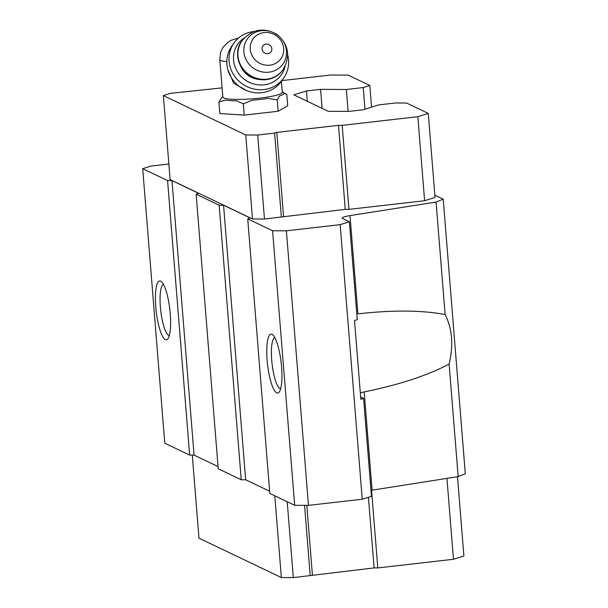<?xml version="1.0" encoding="UTF-8"?>
<svg xmlns="http://www.w3.org/2000/svg" width="608" height="608" viewBox="0 0 608 608"><rect width="100%" height="100%" fill="white"/><g stroke="black" fill="none" stroke-linecap="round" stroke-linejoin="round"><path stroke-width="0.91" d="M281.413 81.29L282.294 92.249A29.83 4.172 175.4 0 1 259.844 98.116A29.83 4.172 175.4 0 1 222.824 97.029L219.807 59.523L220.613 52.288L222.9 47.432L228.061 42.104L231.086 40.326L238.663 37.924M227.818 69.563L233.639 83.235L246.597 90.562M445.124 314.564L436.073 202.061L350.003 215.612L357.907 313.865L358.94 313.751C393.475 309.943 422.203 310.217 445.124 314.564C452.284 328.715 453.614 345.23 449.114 364.101C427.196 375.6 398.886 384.864 364.184 391.902L360.331 392.867M360.666 397.024L363.592 398.422L360.848 399.281L354.51 320.522L357.253 319.656L349.38 221.76L342.699 218.568A15.2 2.128 175.4 0 1 342.236 218.105A15.2 2.128 175.4 0 1 350.003 215.612M370.986 490.344A15.2 2.128 175.4 0 1 372.088 490.162L364.184 391.902M434.849 195.168L443.217 199.166L465.302 473.716L458.166 476.611L372.088 490.162M363.592 398.422L371.473 496.31L362.246 499.214L308.476 505.37L294.675 505.294L269.815 493.415L247.722 218.865L250.359 218.036L223.562 205.23L219.146 205.208L196.141 194.21L198.77 193.382L171.98 180.576L167.565 180.553L142.698 168.667L150.928 166.075L168.864 164.023M269.64 491.241L245.655 479.78L241.239 479.758L218.226 468.76L196.141 194.21M218.052 466.587L194.066 455.126L189.65 455.103L164.783 443.217L142.698 168.667M281.907 80.59L330.63 75.02L348.11 75.103L369.824 85.485L371.564 107.137M369.824 85.485L363.234 87.552L346.34 89.49L320.576 89.361L306.47 90.972L293.808 94.84L328.32 111.332L349.152 111.37L363.257 109.752L378.624 104.918L395.519 102.988L406.562 103.041L428.275 113.415L435.032 197.433L424.604 200.716L348.946 209.372L345.26 209.35L264.472 219.032L252.51 218.971L170.118 179.596L163.362 95.585L170.498 93.336L222.095 87.871M364.975 109.212L363.234 87.552M348.103 111.37L346.34 89.49M322.103 108.361L320.576 89.361M307.306 101.285L306.47 90.972M458.166 476.611L449.114 364.101M443.217 199.166L436.073 202.061M349.38 221.76L340.161 224.664L286.391 230.82L272.589 230.744L247.722 218.865M362.246 499.214L340.161 224.664M308.476 505.37L286.391 230.82M294.675 505.294L272.589 230.744M281.588 367.05A29.64 6.87 83.5 0 1 279.254 392A29.64 6.87 83.5 0 1 267.528 364.367A29.64 6.87 83.5 0 1 272.711 334.803A29.64 6.87 83.5 0 1 281.588 367.05M245.655 479.78L223.562 205.23M241.239 479.758L219.146 205.208M194.066 455.126L171.98 180.576M189.65 455.103L167.565 180.553M170.255 313.834A29.64 6.87 83.5 0 1 167.914 338.793A29.64 6.87 83.5 0 1 156.195 311.159A29.64 6.87 83.5 0 1 161.371 281.588A29.64 6.87 83.5 0 1 170.255 313.834M457.505 476.718L463.881 556.001L453.454 559.276L377.788 567.933L374.11 567.918L293.322 577.6L281.36 577.539L198.968 538.164L192.288 455.111M453.454 559.276L446.941 478.374M377.788 567.933L371.541 490.246M374.11 567.918L368.425 497.268M312.413 574.978L306.812 505.354M310.217 575.67L304.555 505.347M293.322 577.6L287.212 501.729M281.36 577.539L274.778 495.786M428.275 113.415L417.84 116.698L424.604 200.716M417.84 116.698L342.182 125.354L348.946 209.372M342.182 125.354L338.504 125.339L345.26 209.35M338.504 125.339L276.8 132.4L283.564 216.41M276.8 132.4L274.603 133.084L281.367 217.102M274.603 133.084L257.708 135.022L264.472 219.032M257.708 135.022L245.746 134.961L252.51 218.971M245.746 134.961L163.362 95.585M282.264 91.823L286.786 94.4L287.698 105.762L278.152 111.249L244.226 115.132L219.845 113.521L218.926 102.167L221.297 98.169A31.456 4.4 175.4 0 1 221.867 97.348L222.794 96.604M169.313 335.631A25.84 5.989 83.5 0 1 160.74 310.635A25.84 5.989 83.5 0 1 163.446 284.354M280.645 388.839A25.84 5.989 83.5 0 1 272.08 363.85A25.84 5.989 83.5 0 1 274.778 337.569M286.786 94.4L284.012 93.358A31.456 4.4 175.4 0 1 279.612 95.889L277.24 99.887L267.892 98.412A31.456 4.4 175.4 0 1 260.33 99.431A31.456 4.4 175.4 0 1 252.259 100.206L243.314 103.77L236.542 100.822A31.456 4.4 175.4 0 1 225.302 100.077L218.926 102.167M243.314 103.77L244.226 115.132M277.24 99.887L278.152 111.249M267.794 53.671A5.024 4.727 -145.2 0 1 262.314 46.953A5.024 4.727 -145.2 0 1 270.727 45.995A5.024 4.727 -145.2 0 1 267.794 53.671M269.83 65.185A17.1 16.089 -145.2 0 1 251.195 42.355A17.1 16.089 -145.2 0 1 279.817 39.079A17.1 16.089 -145.2 0 1 269.83 65.185M259.342 79.473A20.9 19.661 -145.2 0 1 240.89 66.622M285.129 66.082A26.6 25.027 -145.2 0 1 264.07 84.824A26.6 25.027 -145.2 0 1 235.494 67.906A26.6 25.027 -145.2 0 1 244.492 37.787M287.683 54.788A30.4 28.599 -145.2 0 1 283.776 77.908A30.4 28.599 -145.2 0 1 263.948 89.551A30.4 28.599 -145.2 0 1 233.905 75.164A30.4 28.599 -145.2 0 1 233.875 43.168A30.4 28.599 -145.2 0 1 254.205 31.479M283.776 77.908L281.588 81.046A30.4 28.599 -145.2 0 1 261.767 92.682A30.4 28.599 -145.2 0 1 231.724 78.303A30.4 28.599 -145.2 0 1 231.694 46.307L233.875 43.168M237.242 39.208A10.83 1.512 175.4 0 1 237.758 38.722M226.822 61.621A29.83 4.172 175.4 0 1 219.807 59.523M268.842 72.192A21.766 20.474 -145.2 0 1 245.123 43.122A21.766 20.474 -145.2 0 1 281.557 38.95A21.766 20.474 -145.2 0 1 268.842 72.192M266.722 79.192A25.08 23.598 -145.2 0 1 241.938 67.328A25.08 23.598 -145.2 0 1 241.916 40.934C251.826 29.199 263.462 26.988 276.83 34.299C288.633 44.262 290.715 56.027 283.085 69.593A25.08 23.598 -145.2 0 1 266.722 79.192M266.464 79.572A25.08 23.598 -145.2 0 1 241.68 67.701A25.08 23.598 -145.2 0 1 241.65 41.306C235.554 48.45 235.121 65.147 248.71 75.134C254.121 78.797 259.996 80.302 266.334 79.663C273.319 78.744 278.814 75.514 282.819 69.973A25.08 23.598 -145.2 0 1 266.464 79.572M283.085 69.593L282.819 69.973"/></g></svg>
